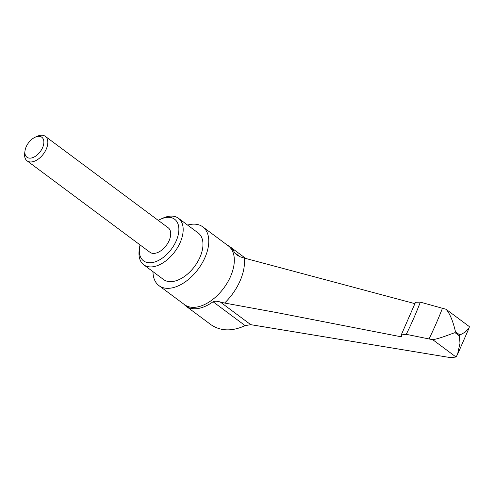 <?xml version="1.0" encoding="UTF-8"?>
<svg xmlns="http://www.w3.org/2000/svg" width="494" height="494" viewBox="0 0 494 494"><rect width="100%" height="100%" fill="white"/><g stroke="black" fill="none" stroke-linecap="round" stroke-linejoin="round"><path stroke-width="0.74" d="M187.603 225.091A36.649 21.606 126.7 0 1 202.75 226.845A36.649 21.606 126.7 0 1 205.004 257.485A36.649 21.606 126.7 0 1 158.988 285.656A36.649 21.606 126.7 0 1 152.961 271.651M158.284 220.404A25.966 15.302 126.7 0 1 160.735 219.138L162.909 218.15A29.016 17.105 126.7 0 1 178.396 218.237A29.016 17.105 126.7 0 1 180.187 242.498A29.016 17.105 126.7 0 1 143.748 264.796A29.016 17.105 126.7 0 1 139.215 249.989L139.536 247.624A25.966 15.302 126.7 0 1 140.049 244.913M178.396 218.237L198.193 232.97A29.016 17.105 126.7 0 1 199.977 257.232A29.016 17.105 126.7 0 1 163.545 279.53L143.748 264.796M160.735 219.138A25.966 15.302 126.7 0 1 176.191 240.924A25.966 15.302 126.7 0 1 152.553 262.536A25.966 15.302 126.7 0 1 139.536 247.624M35.173 137.209L37.167 136.301A15.271 9.003 126.7 0 1 45.325 136.35A15.271 9.003 126.7 0 1 46.263 149.114A15.271 9.003 126.7 0 1 27.09 160.853A15.271 9.003 126.7 0 1 24.7 153.06L24.996 150.88A12.461 7.348 126.7 0 1 26.176 146.823A12.461 7.348 126.7 0 1 35.173 137.209A12.461 7.348 126.7 0 1 42.589 147.669A12.461 7.348 126.7 0 1 31.246 158.037A12.461 7.348 126.7 0 1 24.996 150.88M45.325 136.35L168.213 227.796A15.271 9.003 126.7 0 1 169.152 240.559A15.271 9.003 126.7 0 1 149.978 252.298L27.09 160.853M224.603 303.044L276.424 312.523L401.863 336.933L401.239 334.944L406.253 334.333L432.781 339.711C440.37 338.501 454.066 332.678 455.067 332.684L459.494 335.982L459.97 343.367L457.506 354.488L456.005 356.995L450.966 357.699L250.748 324.669L245.135 325.626C232.087 331.573 220.695 331.264 210.963 324.712L185.868 306.039A36.957 21.785 -53.3 0 0 193.796 308.744A36.957 21.785 -53.3 0 0 213.056 301.754C214.816 300.982 217.237 301.074 220.318 302.025L224.603 303.044A42.682 25.157 126.7 0 0 240.09 280.845A42.682 25.157 126.7 0 0 244.252 258.066L240.09 256.781L236.719 254.923L234.508 252.65A36.957 21.785 -53.3 0 0 229.994 246.734A36.957 21.785 -53.3 0 0 227.555 245.308M183.799 304.113A36.957 21.785 -53.3 0 0 185.868 306.039M414.979 303.674L244.252 258.066M446.07 309.281L469.3 326.565L469.121 327.936L465.249 332.085L459.902 335.049L455.474 331.752C454.184 326.12 451.121 314.752 446.07 309.281L420.32 302.137L415.51 302.285L401.239 334.944M432.781 339.711L456.005 356.995M202.75 226.845L228.284 245.845A36.649 21.606 126.7 0 1 230.544 276.492A36.649 21.606 126.7 0 1 192.388 307.336A36.649 21.606 126.7 0 1 184.521 304.656L158.988 285.656M420.32 302.137A243.882 143.754 126.7 0 1 413.744 318.26A243.882 143.754 126.7 0 1 406.253 334.333M442.488 308.157A268.952 158.531 126.7 0 1 436.165 323.502A268.952 158.531 126.7 0 1 429.095 338.816M455.474 331.752A281.012 165.638 126.7 0 1 455.27 332.215A281.012 165.638 126.7 0 1 455.067 332.684M459.902 335.049A281.012 165.638 126.7 0 1 459.698 335.512A281.012 165.638 126.7 0 1 459.494 335.982M234.508 252.65L240.035 256.757M213.056 301.754L245.135 325.626M220.318 302.025L250.748 324.669M245.685 258.411L229.994 246.734M469.121 327.936L457.506 354.488"/></g></svg>
